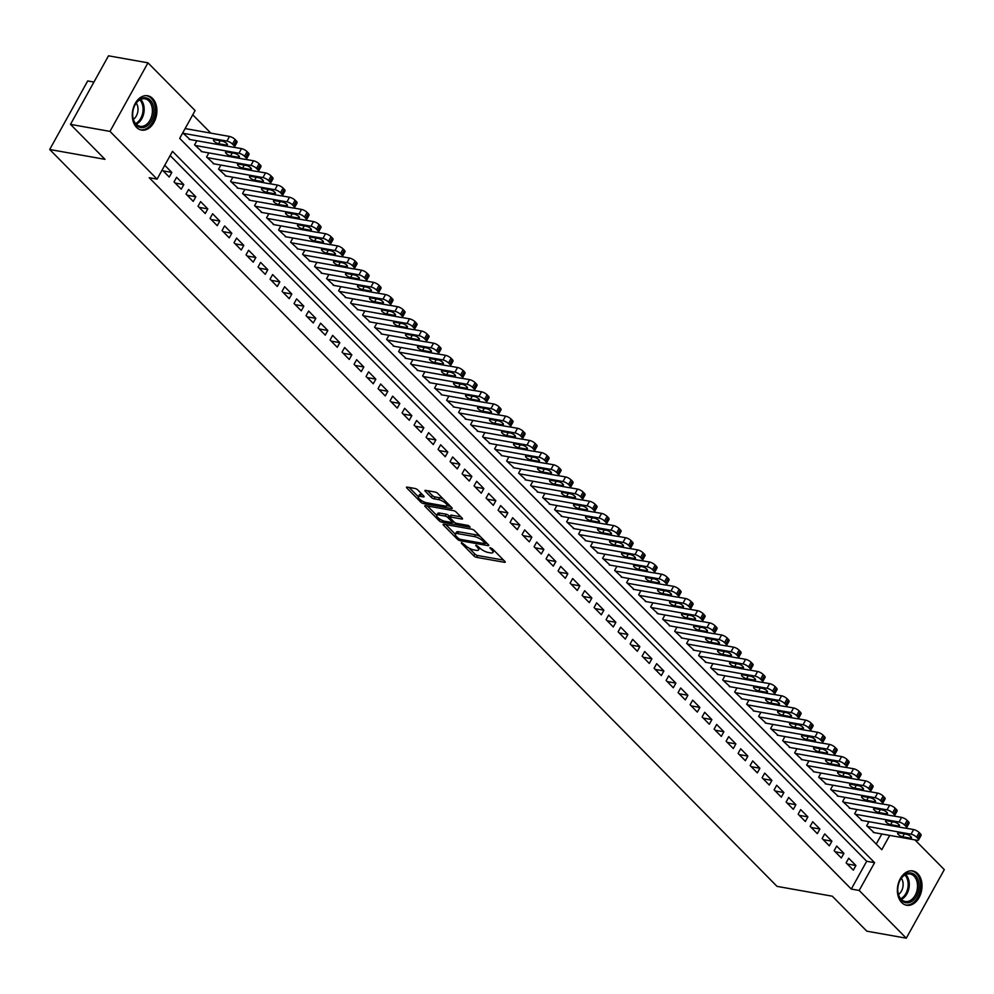 <?xml version="1.0" encoding="UTF-8"?>
<svg xmlns="http://www.w3.org/2000/svg" width="994" height="994" viewBox="0 0 994 994"><rect width="100%" height="100%" fill="white"/><g stroke="black" fill="none" stroke-linecap="round" stroke-linejoin="round"><path stroke-width="1.49" d="M461.576 542.55L461.315 543.196L473.827 555.87A2.187 0.696 -151 0 0 476.561 557.348L504.48 562.306A2.187 0.696 -151 0 0 505.213 562.182A2.187 0.696 -151 0 0 504.84 561.386L492.328 548.713L489.905 547.769L491.781 549.968A7.02 2.224 -151 0 1 492.949 552.478A7.02 2.224 -151 0 1 490.589 552.9L488.265 552.49A7.02 2.224 -151 0 1 479.53 547.781L476.002 545.11L477.356 547.396A7.02 2.224 -151 0 1 478.536 549.918A7.02 2.224 -151 0 1 476.163 550.341L473.84 549.918A7.02 2.224 -151 0 1 465.105 545.221L461.576 542.55M152.591 98.468A17.42 12.127 -79.9 0 1 155.524 118.882A17.42 12.127 -79.9 0 1 141.533 130.077A17.42 12.127 -79.9 0 1 136.576 127.381A17.42 12.127 -79.9 0 1 133.656 106.967A17.42 12.127 -79.9 0 1 147.634 95.772A17.42 12.127 -79.9 0 1 152.591 98.468M917.711 873.639A17.42 12.127 -79.9 0 1 920.63 894.053A17.42 12.127 -79.9 0 1 906.64 905.261A17.42 12.127 -79.9 0 1 901.682 902.552A17.42 12.127 -79.9 0 1 898.762 882.138A17.42 12.127 -79.9 0 1 912.753 870.943A17.42 12.127 -79.9 0 1 917.711 873.639M417.791 489.967A2.187 0.696 -151 0 0 415.07 488.501L407.229 487.097A2.187 0.696 -151 0 0 406.496 487.234A2.187 0.696 -151 0 0 406.857 488.017L420.76 502.107A2.187 0.696 -151 0 0 423.494 503.573L451.4 508.543A2.187 0.696 -151 0 0 452.146 508.406A2.187 0.696 -151 0 0 451.773 507.623L437.869 493.533A2.187 0.696 -151 0 0 435.148 492.067L425.68 490.39A2.187 0.696 -151 0 0 424.947 490.514A2.187 0.696 -151 0 0 425.308 491.309L431.259 497.335A2.187 0.696 -151 0 0 433.993 498.802L438.677 499.634A5.865 1.864 -151 0 1 444.542 502.355A5.865 1.864 -151 0 1 446.965 505.673A5.865 1.864 -151 0 1 444.989 506.021L426.612 502.753A5.865 1.864 -151 0 1 420.748 500.032A5.865 1.864 -151 0 1 418.325 496.714A5.865 1.864 -151 0 1 420.313 496.366L423.369 496.913A2.187 0.696 -151 0 0 424.115 496.776A2.187 0.696 -151 0 0 423.742 495.994L417.791 489.967M914.952 839.893L944.3 869.626L906.292 938.187L866.805 931.167L832.301 896.203L777.01 886.362L49.7 149.498L104.991 159.338L70.487 124.374L109.986 131.394L147.982 62.833L195.097 110.57L179.69 138.365L881.79 849.696L889.705 835.407M906.292 938.187L859.189 890.462L874.596 862.668L172.496 151.337L157.089 179.131L109.986 131.394M157.089 179.131L149.187 177.715L851.286 889.058L859.189 890.462M443.871 524.223A2.187 0.696 -151 0 0 443.125 524.347A2.187 0.696 -151 0 0 443.498 525.143L457.402 539.22A2.187 0.696 -151 0 0 460.123 540.699L488.042 545.656A2.187 0.696 -151 0 0 488.775 545.532A2.187 0.696 -151 0 0 488.414 544.737L474.511 530.659A2.187 0.696 -151 0 0 471.777 529.193L443.871 524.223M439.087 520.67L425.183 506.58A2.187 0.696 -151 0 1 424.811 505.797A2.187 0.696 -151 0 1 425.556 505.66L453.463 510.63A2.187 0.696 -151 0 1 456.196 512.096L462.148 518.122A2.187 0.696 -151 0 1 462.508 518.918A2.187 0.696 -151 0 1 461.775 519.042L450.444 517.029A2.187 0.696 -151 0 0 449.71 517.153A2.187 0.696 -151 0 0 450.083 517.949L454.022 521.949A2.187 0.696 -151 0 0 456.755 523.416L468.534 525.515L470.187 527.18L441.808 522.136A2.187 0.696 -151 0 1 439.087 520.67L439.92 519.141M846.13 862.854L853.337 870.148L855.909 865.513L848.702 858.22L846.13 862.854M834.14 850.69L841.334 857.984L843.906 853.361L836.699 846.056L834.14 850.69M822.137 838.538L829.331 845.832L831.903 841.197L824.697 833.904L822.137 838.538M810.135 826.374L817.329 833.668L819.901 829.033L812.694 821.74L810.135 826.374M798.132 814.21L805.326 821.516L807.898 816.882L800.692 809.588L798.132 814.21M786.13 802.059L793.324 809.352L795.896 804.718L788.689 797.424L786.13 802.059M774.127 789.895L781.321 797.188L783.893 792.553L776.687 785.26L774.127 789.895M762.125 777.73L769.319 785.036L771.891 780.402L764.697 773.108L762.125 777.73M750.122 765.579L757.329 772.872L759.888 768.238L752.694 760.944L750.122 765.579M738.12 753.415L745.326 760.708L747.886 756.086L740.692 748.78L738.12 753.415M726.117 741.263L733.323 748.557L735.883 743.922L728.689 736.629L726.117 741.263M714.114 729.099L721.321 736.392L723.88 731.758L716.686 724.464L714.114 729.099M702.112 716.935L709.318 724.228L711.878 719.606L704.684 712.3L702.112 716.935M690.109 704.783L697.316 712.077L699.888 707.442L692.681 700.149L690.109 704.783M678.107 692.619L685.313 699.913L687.885 695.278L680.679 687.985L678.107 692.619M666.104 680.455L673.311 687.761L675.883 683.126L668.676 675.833L666.104 680.455M654.102 668.303L661.308 675.597L663.88 670.962L656.674 663.669L654.102 668.303M642.112 656.139L649.306 663.433L651.878 658.798L644.671 651.505L642.112 656.139M630.109 643.975L637.303 651.281L639.875 646.647L632.669 639.353L630.109 643.975M618.106 631.824L625.301 639.117L627.873 634.483L620.666 627.189L618.106 631.824M606.104 619.66L613.298 626.953L615.87 622.331L608.663 615.025L606.104 619.66M594.101 607.508L601.295 614.801L603.867 610.167L596.661 602.873L594.101 607.508M582.099 595.344L589.293 602.637L591.865 598.003L584.671 590.709L582.099 595.344M570.096 583.18L577.29 590.473L579.862 585.851L572.668 578.545L570.096 583.18M558.094 571.028L565.3 578.322L567.86 573.687L560.666 566.394L558.094 571.028M546.091 558.864L553.298 566.158L555.857 561.523L548.663 554.23L546.091 558.864M534.089 546.7L541.295 554.006L543.855 549.371L536.661 542.078L534.089 546.7M522.086 534.548L529.293 541.842L531.852 537.207L524.658 529.914L522.086 534.548M510.084 522.384L517.29 529.678L519.85 525.043L512.655 517.75L510.084 522.384M498.081 510.22L505.287 517.526L507.859 512.892L500.653 505.598L498.081 510.22M486.078 498.069L493.285 505.362L495.857 500.727L488.65 493.434L486.078 498.069M474.076 485.904L481.282 493.198L483.854 488.576L476.648 481.27L474.076 485.904M462.086 473.753L469.28 481.046L471.852 476.412L464.645 469.118L462.086 473.753M450.083 461.589L457.277 468.882L459.849 464.248L452.643 456.954L450.083 461.589M438.081 449.425L445.275 456.718L447.847 452.096L440.64 444.79L438.081 449.425M426.078 437.273L433.272 444.567L435.844 439.932L428.638 432.638L426.078 437.273M414.076 425.109L421.27 432.402L423.842 427.768L416.635 420.474L414.076 425.109M402.073 412.945L409.267 420.251L411.839 415.616L404.645 408.323L402.073 412.945M390.07 400.793L397.265 408.087L399.837 403.452L392.642 396.159L390.07 400.793M378.068 388.629L385.274 395.923L387.834 391.288L380.64 383.995L378.068 388.629M366.065 376.465L373.272 383.771L375.831 379.136L368.637 371.843L366.065 376.465M354.063 364.313L361.269 371.607L363.829 366.972L356.635 359.679L354.063 364.313M342.06 352.149L349.267 359.443L351.826 354.821L344.632 347.515L342.06 352.149M330.058 339.998L337.264 347.291L339.824 342.657L332.63 335.363L330.058 339.998M318.055 327.834L325.262 335.127L327.834 330.493L320.627 323.199L318.055 327.834M306.053 315.67L313.259 322.963L315.831 318.341L308.625 311.035L306.053 315.67M294.05 303.518L301.257 310.811L303.829 306.177L296.622 298.883L294.05 303.518M282.048 291.354L289.254 298.647L291.826 294.013L284.619 286.719L282.048 291.354M270.057 279.19L277.251 286.496L279.823 281.861L272.617 274.568L270.057 279.19M258.055 267.038L265.249 274.332L267.821 269.697L260.614 262.404L258.055 267.038M246.052 254.874L253.246 262.167L255.818 257.533L248.612 250.239L246.052 254.874M234.05 242.71L241.244 250.016L243.816 245.381L236.609 238.088L234.05 242.71M222.047 230.558L229.241 237.852L231.813 233.217L224.607 225.924L222.047 230.558M210.045 218.394L217.239 225.688L219.811 221.066L212.617 213.76L210.045 218.394M198.042 206.243L205.249 213.536L207.808 208.902L200.614 201.608L198.042 206.243M186.04 194.078L193.246 201.372L195.806 196.737L188.612 189.444L186.04 194.078M174.037 181.914L181.243 189.208L183.803 184.586L176.609 177.28L174.037 181.914M851.286 889.058L866.693 861.264L170.148 155.561M162.196 169.912L169.241 177.056L171.8 172.422L164.755 165.29M210.865 133.146L192.749 114.795M876.223 844.068L881.815 834.003M874.136 832.637L866.681 825.79L868.955 821.69M862.133 820.472L854.678 813.639L856.952 809.526M850.131 808.308L842.676 801.475L844.95 797.362M838.128 796.157L830.673 789.311L832.947 785.21M826.126 783.993L818.671 777.159L820.945 773.046M814.123 771.841L806.668 764.995L808.942 760.895M802.121 759.677L794.666 752.831L796.939 748.731M790.118 747.513L782.663 740.679L784.937 736.566M778.116 735.361L770.661 728.515L772.934 724.415M766.113 723.197L758.658 716.363L760.944 712.251M754.111 711.033L746.656 704.199L748.942 700.087M742.108 698.881L734.653 692.035L736.939 687.935M730.105 686.717L722.663 679.884L724.937 675.771M718.115 674.553L710.66 667.719L712.934 663.607M706.113 662.402L698.658 655.555L700.932 651.455M694.11 650.238L686.655 643.404L688.929 639.291M682.108 638.086L674.653 631.24L676.926 627.139M670.105 625.922L662.65 619.076L664.924 614.975M658.103 613.758L650.648 606.924L652.921 602.811M646.1 601.606L638.645 594.76L640.919 590.66M634.097 589.442L626.642 582.608L628.916 578.496M622.095 577.278L614.64 570.444L616.914 566.332M610.092 565.126L602.637 558.28L604.911 554.18M598.09 552.962L590.635 546.128L592.909 542.016M586.087 540.798L578.632 533.964L580.918 529.852M574.085 528.646L566.63 521.8L568.916 517.7M562.082 516.482L554.627 509.649L556.913 505.536M550.08 504.331L542.637 497.485L544.911 493.384M538.077 492.167L530.634 485.32L532.908 481.22M526.087 480.003L518.632 473.169L520.906 469.056M514.084 467.851L506.629 461.005L508.903 456.905M502.082 455.687L494.627 448.853L496.901 444.74M490.079 443.523L482.624 436.689L484.898 432.576M478.077 431.371L470.622 424.525L472.896 420.425M466.074 419.207L458.619 412.373L460.893 408.261M454.072 407.043L446.617 400.209L448.89 396.097M442.069 394.891L434.614 388.045L436.888 383.945M430.067 382.727L422.612 375.894L424.885 371.781M418.064 370.576L410.609 363.729L412.883 359.629M406.061 358.412L398.606 351.565L400.88 347.465M394.059 346.247L386.604 339.414L388.89 335.301M382.056 334.096L374.601 327.25L376.888 323.149M370.054 321.932L362.599 315.098L364.885 310.985M358.051 309.768L350.609 302.934L352.882 298.821M346.061 297.616L338.606 290.77L340.88 286.67M334.059 285.452L326.604 278.618L328.877 274.506M322.056 273.288L314.601 266.454L316.875 262.341M310.053 261.136L302.598 254.29L304.872 250.19M298.051 248.972L290.596 242.138L292.87 238.026M286.048 236.82L278.593 229.974L280.867 225.874M274.046 224.656L266.591 217.81L268.865 213.71M262.043 212.492L254.588 205.659L256.862 201.546M250.041 200.341L242.586 193.495L244.859 189.394M238.038 188.177L230.583 181.343L232.857 177.23M226.036 176.013L218.581 169.179L220.854 165.066M214.033 163.861L206.578 157.015L208.864 152.914M202.03 151.697L194.575 144.863L196.862 140.75M190.028 139.533L182.734 132.861M93.945 82.055L87.708 80.936L49.7 149.498M70.487 124.374L108.495 55.813L147.982 62.833M866.693 861.264L874.596 862.668M855.909 865.513L847.248 863.972M843.906 853.361L835.246 851.821M831.903 841.197L823.243 839.657M819.901 829.033L811.241 827.493M807.898 816.882L799.238 815.341M795.896 804.718L787.236 803.177M783.893 792.553L775.233 791.013M771.891 780.402L763.23 778.861M759.888 768.238L751.228 766.697M747.886 756.086L739.225 754.545M735.883 743.922L727.223 742.381M723.88 731.758L715.22 730.217M711.878 719.606L703.218 718.066M699.888 707.442L691.215 705.902M687.885 695.278L679.225 693.737M675.883 683.126L667.222 681.586M663.88 670.962L655.22 669.422M651.878 658.798L643.217 657.258M639.875 646.647L631.215 645.106M627.873 634.483L619.212 632.942M615.87 622.331L607.21 620.79M603.867 610.167L595.207 608.626M591.865 598.003L583.205 596.462M579.862 585.851L571.202 584.31M567.86 573.687L559.2 572.146M555.857 561.523L547.197 559.982M543.855 549.371L535.194 547.831M531.852 537.207L523.192 535.667M519.85 525.043L511.189 523.503M507.859 512.892L499.199 511.351M495.857 500.727L487.197 499.187M483.854 488.576L475.194 487.035M471.852 476.412L463.192 474.871M459.849 464.248L451.189 462.707M447.847 452.096L439.186 450.555M435.844 439.932L427.184 438.391M423.842 427.768L415.181 426.227M411.839 415.616L403.179 414.076M399.837 403.452L391.176 401.911M387.834 391.288L379.174 389.747M375.831 379.136L367.171 377.596M363.829 366.972L355.169 365.432M351.826 354.821L343.166 353.28M339.824 342.657L331.164 341.116M327.834 330.493L319.161 328.952M315.831 318.341L307.171 316.8M303.829 306.177L295.168 304.636M291.826 294.013L283.166 292.472M279.823 281.861L271.163 280.32M267.821 269.697L259.161 268.156M255.818 257.533L247.158 255.992M243.816 245.381L235.156 243.841M231.813 233.217L223.153 231.677M219.811 221.066L211.15 219.525M207.808 208.902L199.148 207.361M195.806 196.737L187.145 195.197M183.803 184.586L175.143 183.045M171.8 172.422L163.14 170.881M478.536 549.918L479.555 548.067A7.02 2.224 -151 0 0 479.63 547.88M492.949 552.478L493.981 550.626A7.02 2.224 -151 0 0 494.055 550.452M468.944 548.017L474.859 554.018A2.187 0.696 -151 0 0 477.592 555.484L503.585 560.119M485.445 543.159L487.159 543.469M445.784 524.559L455.327 534.225M458.271 538.301L460.185 539.332L484.687 543.681L483.233 541.308A7.02 2.224 -151 0 0 474.511 536.611L457.762 533.629A7.02 2.224 -151 0 0 455.389 534.051A7.02 2.224 -151 0 0 456.569 536.561L458.271 538.301M480.437 536.661A7.02 2.224 -151 0 0 475.53 534.76L474.511 536.611M455.389 534.051L456.42 532.2A7.02 2.224 -151 0 1 458.781 531.778L475.53 534.76M436.689 515.352L427.47 506.008M460.881 516.843L451.475 515.178A2.187 0.696 -151 0 0 450.742 515.302L449.71 517.153M454.507 522.359L452.419 521.987M438.702 514.942A5.865 1.864 -151 0 0 436.726 515.29A5.865 1.864 -151 0 0 439.137 518.607A5.865 1.864 -151 0 0 445.001 521.328L451.475 522.471A2.187 0.696 -151 0 0 452.22 522.347A2.187 0.696 -151 0 0 451.848 521.564L447.909 517.563A2.187 0.696 -151 0 0 445.175 516.085L438.702 514.942L439.733 513.09A5.865 1.864 -151 0 0 437.758 513.438L436.726 515.29M439.733 513.09L446.207 514.233A2.187 0.696 -151 0 1 448.928 515.712L449.947 516.731M418.325 496.714L419.356 494.863A5.865 1.864 -151 0 1 421.332 494.515L422.487 494.714M446.965 505.673L447.996 503.821A5.865 1.864 -151 0 0 447.996 503.796M443.423 499.162A5.865 1.864 -151 0 0 439.708 497.783L438.677 499.634M427.594 490.725L432.291 495.472A2.187 0.696 -151 0 0 435.024 496.95L439.708 497.783M446.94 505.71L450.518 506.344M409.143 487.445L418.312 496.739M867.277 826.399L911.038 834.19A4.473 1.416 -151 0 1 916.592 837.184L917.797 838.389A4.473 1.416 -151 0 1 918.543 840.005A4.473 1.416 -151 0 1 917.04 840.265L873.279 832.475M905.807 828.164L913.61 829.555A4.473 1.416 29 0 1 919.164 832.55L920.369 833.767A4.473 1.416 29 0 1 921.115 835.37L918.543 840.005M906.429 834.264L898.849 832.922A3.578 1.131 -151 0 0 897.644 833.134A3.578 1.131 -151 0 0 899.11 835.159A3.578 1.131 -151 0 0 902.689 836.811L910.268 838.153A3.578 1.131 -151 0 0 911.473 837.942A3.578 1.131 -151 0 0 910.007 835.917A3.578 1.131 -151 0 0 906.429 834.264M915.362 875.366A15.084 10.487 -79.9 0 1 916.53 896.079A15.084 10.487 -79.9 0 1 901.496 900.378A15.084 10.487 -79.9 0 1 897.768 889.779A15.084 10.487 -79.9 0 1 899.073 882.411A15.084 10.487 -79.9 0 1 915.362 875.366M897.768 889.63A13.966 9.716 100.1 0 0 901.223 899.309A13.966 9.716 100.1 0 0 905.199 901.483A13.966 9.716 100.1 0 0 916.406 892.513A13.966 9.716 100.1 0 0 914.058 876.149A13.966 9.716 100.1 0 0 910.082 873.987A13.966 9.716 100.1 0 0 899.023 882.548M898.477 894.476A9.94 6.921 100.1 0 0 901.359 878.249M905.397 904.925L905.31 904.9A17.308 12.052 100.1 0 0 905.397 904.925A17.308 12.052 100.1 0 0 919.301 893.792A17.308 12.052 100.1 0 0 916.393 873.515A17.308 12.052 100.1 0 0 911.461 870.831A17.308 12.052 100.1 0 0 911.374 870.806L911.461 870.831M153.809 113.552A15.084 10.487 -79.9 0 1 142.341 127.654A15.084 10.487 -79.9 0 1 132.662 114.596A15.084 10.487 -79.9 0 1 132.836 111.85A15.084 10.487 -79.9 0 1 133.966 107.24A15.084 10.487 -79.9 0 1 146.901 98.083A15.084 10.487 -79.9 0 1 153.809 113.552M132.662 114.459A13.966 9.716 100.1 0 0 140.092 126.313A13.966 9.716 100.1 0 0 152.231 113.353A13.966 9.716 100.1 0 0 144.975 98.816A13.966 9.716 100.1 0 0 133.917 107.377M133.37 119.305A9.94 6.921 100.1 0 0 137.905 111.067A9.94 6.921 100.1 0 0 136.253 103.078M140.291 129.754L140.204 129.729A17.308 12.052 100.1 0 0 140.291 129.754A17.308 12.052 100.1 0 0 155.362 113.689A17.308 12.052 100.1 0 0 146.354 95.66A17.308 12.052 100.1 0 0 146.267 95.635L146.354 95.66M855.275 814.248L899.036 822.026A4.473 1.416 -151 0 1 904.59 825.02L905.795 826.238A4.473 1.416 -151 0 1 906.54 827.84A4.473 1.416 -151 0 1 905.037 828.101L861.276 820.323M893.805 816.012L901.608 817.391A4.473 1.416 29 0 1 907.162 820.385L908.367 821.603A4.473 1.416 29 0 1 909.112 823.206L906.54 827.84M894.426 822.113L886.847 820.758A3.578 1.131 -151 0 0 885.642 820.969A3.578 1.131 -151 0 0 887.108 822.995A3.578 1.131 -151 0 0 890.686 824.647L898.265 826.002A3.578 1.131 -151 0 0 899.471 825.79A3.578 1.131 -151 0 0 898.004 823.765A3.578 1.131 -151 0 0 894.426 822.113M843.272 802.083L887.033 809.861A4.473 1.416 -151 0 1 892.6 812.856L893.792 814.074A4.473 1.416 -151 0 1 894.538 815.676A4.473 1.416 -151 0 1 893.034 815.95L849.274 808.159M881.802 803.848L889.605 805.227A4.473 1.416 29 0 1 895.159 808.221L896.364 809.439A4.473 1.416 29 0 1 897.11 811.042L894.538 815.676M882.423 809.948L874.844 808.594A3.578 1.131 -151 0 0 873.639 808.818A3.578 1.131 -151 0 0 875.118 810.831A3.578 1.131 -151 0 0 878.684 812.496L886.263 813.837A3.578 1.131 -151 0 0 887.468 813.626A3.578 1.131 -151 0 0 886.002 811.601A3.578 1.131 -151 0 0 882.423 809.948M831.27 789.919L875.031 797.71A4.473 1.416 -151 0 1 880.597 800.704L881.79 801.922A4.473 1.416 -151 0 1 882.535 803.525A4.473 1.416 -151 0 1 881.032 803.786L837.271 796.008M869.8 791.684L877.603 793.075A4.473 1.416 29 0 1 883.157 796.07L884.362 797.287A4.473 1.416 29 0 1 885.107 798.89L882.535 803.525M870.421 797.784L862.842 796.442A3.578 1.131 -151 0 0 861.636 796.654A3.578 1.131 -151 0 0 863.115 798.679A3.578 1.131 -151 0 0 866.681 800.332L874.26 801.686A3.578 1.131 -151 0 0 875.478 801.462A3.578 1.131 -151 0 0 873.999 799.437A3.578 1.131 -151 0 0 870.421 797.784M819.267 777.768L863.028 785.546A4.473 1.416 -151 0 1 868.594 788.54L869.787 789.758A4.473 1.416 -151 0 1 870.545 791.361A4.473 1.416 -151 0 1 869.029 791.622L825.269 783.844M857.81 779.532L865.6 780.911A4.473 1.416 29 0 1 871.154 783.906L872.359 785.123A4.473 1.416 29 0 1 873.105 786.726L870.545 791.361M858.418 785.633L850.839 784.278A3.578 1.131 -151 0 0 849.634 784.49A3.578 1.131 -151 0 0 851.112 786.515A3.578 1.131 -151 0 0 854.678 788.167L862.27 789.522A3.578 1.131 -151 0 0 863.475 789.311A3.578 1.131 -151 0 0 861.997 787.285A3.578 1.131 -151 0 0 858.418 785.633M807.265 765.604L851.026 773.382A4.473 1.416 -151 0 1 856.592 776.376L857.785 777.594A4.473 1.416 -151 0 1 858.543 779.197A4.473 1.416 -151 0 1 857.027 779.47L813.266 771.679M845.807 767.368L853.597 768.76A4.473 1.416 29 0 1 859.151 771.754L860.357 772.959A4.473 1.416 29 0 1 861.102 774.574L858.543 779.197M846.416 773.469L838.837 772.127A3.578 1.131 -151 0 0 837.631 772.338A3.578 1.131 -151 0 0 839.11 774.363A3.578 1.131 -151 0 0 842.676 776.016L850.268 777.358A3.578 1.131 -151 0 0 851.473 777.146A3.578 1.131 -151 0 0 849.994 775.121A3.578 1.131 -151 0 0 846.416 773.469M795.262 753.44L839.023 761.23A4.473 1.416 -151 0 1 844.589 764.224L845.782 765.442A4.473 1.416 -151 0 1 846.54 767.045A4.473 1.416 -151 0 1 845.024 767.306L801.263 759.528M833.804 755.204L841.595 756.596A4.473 1.416 29 0 1 847.149 759.59L848.354 760.808A4.473 1.416 29 0 1 849.1 762.41L846.54 767.045M834.426 761.305L826.834 759.963A3.578 1.131 -151 0 0 825.629 760.174A3.578 1.131 -151 0 0 827.107 762.199A3.578 1.131 -151 0 0 830.673 763.852L838.265 765.206A3.578 1.131 -151 0 0 839.47 764.982A3.578 1.131 -151 0 0 837.992 762.97A3.578 1.131 -151 0 0 834.426 761.305M783.272 741.288L827.02 749.066A4.473 1.416 -151 0 1 832.587 752.06L833.78 753.278A4.473 1.416 -151 0 1 834.538 754.881A4.473 1.416 -151 0 1 833.022 755.142L789.261 747.364M821.802 743.052L829.592 744.431A4.473 1.416 29 0 1 835.159 747.426L836.352 748.644A4.473 1.416 29 0 1 837.097 750.246L834.538 754.881M822.423 749.153L814.831 747.799A3.578 1.131 -151 0 0 813.626 748.01A3.578 1.131 -151 0 0 815.105 750.035A3.578 1.131 -151 0 0 818.671 751.688L826.262 753.042A3.578 1.131 -151 0 0 827.468 752.831A3.578 1.131 -151 0 0 825.989 750.805A3.578 1.131 -151 0 0 822.423 749.153M771.269 729.124L815.018 736.902A4.473 1.416 -151 0 1 820.584 739.896L821.789 741.114A4.473 1.416 -151 0 1 822.535 742.717A4.473 1.416 -151 0 1 821.019 742.99L777.271 735.2M809.799 730.888L817.59 732.28A4.473 1.416 29 0 1 823.156 735.274L824.349 736.479A4.473 1.416 29 0 1 825.095 738.095L822.535 742.717M810.421 736.989L802.829 735.647A3.578 1.131 -151 0 0 801.624 735.858A3.578 1.131 -151 0 0 803.102 737.883A3.578 1.131 -151 0 0 806.668 739.536L814.26 740.878A3.578 1.131 -151 0 0 815.465 740.667A3.578 1.131 -151 0 0 813.987 738.641A3.578 1.131 -151 0 0 810.421 736.989M759.267 716.96L803.028 724.75A4.473 1.416 -151 0 1 808.582 727.745L809.787 728.962A4.473 1.416 -151 0 1 810.532 730.565A4.473 1.416 -151 0 1 809.017 730.826L765.268 723.048M797.797 718.724L805.587 720.116A4.473 1.416 29 0 1 811.154 723.11L812.346 724.328A4.473 1.416 29 0 1 813.092 725.931L810.532 730.565M798.418 724.837L790.826 723.483A3.578 1.131 -151 0 0 789.621 723.694A3.578 1.131 -151 0 0 791.1 725.719A3.578 1.131 -151 0 0 794.678 727.372L802.257 728.726A3.578 1.131 -151 0 0 803.463 728.515A3.578 1.131 -151 0 0 801.984 726.49A3.578 1.131 -151 0 0 798.418 724.837M747.264 704.808L791.025 712.586A4.473 1.416 -151 0 1 796.579 715.581L797.784 716.798A4.473 1.416 -151 0 1 798.53 718.401A4.473 1.416 -151 0 1 797.026 718.674L753.266 710.884M785.794 706.572L793.585 707.952A4.473 1.416 29 0 1 799.151 710.946L800.344 712.164A4.473 1.416 29 0 1 801.102 713.767L798.53 718.401M786.416 712.673L778.836 711.319A3.578 1.131 -151 0 0 777.619 711.53A3.578 1.131 -151 0 0 779.097 713.555A3.578 1.131 -151 0 0 782.676 715.22L790.255 716.562A3.578 1.131 -151 0 0 791.46 716.351A3.578 1.131 -151 0 0 789.981 714.326A3.578 1.131 -151 0 0 786.416 712.673M735.262 692.644L779.023 700.435A4.473 1.416 -151 0 1 784.577 703.429L785.782 704.634A4.473 1.416 -151 0 1 786.527 706.249A4.473 1.416 -151 0 1 785.024 706.51L741.263 698.72M773.792 694.408L781.582 695.8A4.473 1.416 29 0 1 787.149 698.794L788.341 700.012A4.473 1.416 29 0 1 789.099 701.615L786.527 706.249M774.413 700.509L766.834 699.167A3.578 1.131 -151 0 0 765.629 699.378A3.578 1.131 -151 0 0 767.095 701.404A3.578 1.131 -151 0 0 770.673 703.056L778.252 704.398A3.578 1.131 -151 0 0 779.458 704.187A3.578 1.131 -151 0 0 777.979 702.162A3.578 1.131 -151 0 0 774.413 700.509M723.259 680.492L767.02 688.27A4.473 1.416 -151 0 1 772.574 691.265L773.779 692.483A4.473 1.416 -151 0 1 774.525 694.085A4.473 1.416 -151 0 1 773.021 694.346L729.261 686.568M761.789 682.257L769.58 683.636A4.473 1.416 29 0 1 775.146 686.63L776.339 687.848A4.473 1.416 29 0 1 777.097 689.451L774.525 694.085M762.41 688.357L754.831 687.003A3.578 1.131 -151 0 0 753.626 687.214A3.578 1.131 -151 0 0 755.092 689.24A3.578 1.131 -151 0 0 758.67 690.892L766.25 692.246A3.578 1.131 -151 0 0 767.455 692.035A3.578 1.131 -151 0 0 765.989 690.01A3.578 1.131 -151 0 0 762.41 688.357M711.257 668.328L755.018 676.106A4.473 1.416 -151 0 1 760.572 679.101L761.777 680.318A4.473 1.416 -151 0 1 762.522 681.921A4.473 1.416 -151 0 1 761.019 682.195L717.258 674.404M749.787 670.093L757.577 671.472A4.473 1.416 29 0 1 763.144 674.466L764.349 675.684A4.473 1.416 29 0 1 765.094 677.287L762.522 681.921M750.408 676.193L742.829 674.839A3.578 1.131 -151 0 0 741.623 675.063A3.578 1.131 -151 0 0 743.09 677.076A3.578 1.131 -151 0 0 746.668 678.74L754.247 680.082A3.578 1.131 -151 0 0 755.452 679.871A3.578 1.131 -151 0 0 753.986 677.846A3.578 1.131 -151 0 0 750.408 676.193M699.254 656.164L743.015 663.955A4.473 1.416 -151 0 1 748.569 666.949L749.774 668.167A4.473 1.416 -151 0 1 750.52 669.77A4.473 1.416 -151 0 1 749.016 670.031L705.255 662.252M737.784 657.929L745.587 659.32A4.473 1.416 29 0 1 751.141 662.315L752.346 663.532A4.473 1.416 29 0 1 753.092 665.135L750.52 669.77M738.405 664.029L730.826 662.687A3.578 1.131 -151 0 0 729.621 662.899A3.578 1.131 -151 0 0 731.087 664.924A3.578 1.131 -151 0 0 734.665 666.576L742.245 667.931A3.578 1.131 -151 0 0 743.45 667.707A3.578 1.131 -151 0 0 741.984 665.682A3.578 1.131 -151 0 0 738.405 664.029M687.252 644.013L731.012 651.791A4.473 1.416 -151 0 1 736.566 654.785L737.772 656.003A4.473 1.416 -151 0 1 738.517 657.606A4.473 1.416 -151 0 1 737.014 657.866L693.253 650.088M725.782 645.777L733.584 647.156A4.473 1.416 29 0 1 739.138 650.151L740.344 651.368A4.473 1.416 29 0 1 741.089 652.971L738.517 657.606M726.403 651.878L718.824 650.523A3.578 1.131 -151 0 0 717.618 650.735A3.578 1.131 -151 0 0 719.084 652.76A3.578 1.131 -151 0 0 722.663 654.412L730.242 655.767A3.578 1.131 -151 0 0 731.447 655.555A3.578 1.131 -151 0 0 729.981 653.53A3.578 1.131 -151 0 0 726.403 651.878M675.249 631.849L719.01 639.627A4.473 1.416 -151 0 1 724.564 642.621L725.769 643.839A4.473 1.416 -151 0 1 726.515 645.441A4.473 1.416 -151 0 1 725.011 645.715L681.25 637.924M713.779 633.613L721.582 635.004A4.473 1.416 29 0 1 727.136 637.999L728.341 639.204A4.473 1.416 29 0 1 729.087 640.819L726.515 645.441M714.4 639.714L706.821 638.372A3.578 1.131 -151 0 0 705.616 638.583A3.578 1.131 -151 0 0 707.082 640.608A3.578 1.131 -151 0 0 710.66 642.261L718.24 643.603A3.578 1.131 -151 0 0 719.445 643.391A3.578 1.131 -151 0 0 717.979 641.366A3.578 1.131 -151 0 0 714.4 639.714M663.246 619.684L707.007 627.475A4.473 1.416 -151 0 1 712.574 630.469L713.767 631.687A4.473 1.416 -151 0 1 714.512 633.29A4.473 1.416 -151 0 1 713.009 633.551L669.248 625.773M701.776 621.449L709.579 622.84A4.473 1.416 29 0 1 715.133 625.835L716.339 627.052A4.473 1.416 29 0 1 717.084 628.655L714.512 633.29M702.398 627.549L694.818 626.208A3.578 1.131 -151 0 0 693.613 626.419A3.578 1.131 -151 0 0 695.092 628.444A3.578 1.131 -151 0 0 698.658 630.097L706.237 631.451A3.578 1.131 -151 0 0 707.442 631.227A3.578 1.131 -151 0 0 705.976 629.214A3.578 1.131 -151 0 0 702.398 627.549M651.244 607.533L695.005 615.311A4.473 1.416 -151 0 1 700.571 618.305L701.764 619.523A4.473 1.416 -151 0 1 702.509 621.126A4.473 1.416 -151 0 1 701.006 621.387L657.245 613.609M689.774 609.297L697.577 610.676A4.473 1.416 29 0 1 703.131 613.671L704.336 614.888A4.473 1.416 29 0 1 705.081 616.491L702.509 621.126M690.395 615.398L682.816 614.043A3.578 1.131 -151 0 0 681.611 614.255A3.578 1.131 -151 0 0 683.089 616.28A3.578 1.131 -151 0 0 686.655 617.933L694.234 619.287A3.578 1.131 -151 0 0 695.44 619.076A3.578 1.131 -151 0 0 693.974 617.05A3.578 1.131 -151 0 0 690.395 615.398M639.241 595.369L683.002 603.159A4.473 1.416 -151 0 1 688.569 606.141L689.761 607.359A4.473 1.416 -151 0 1 690.507 608.962A4.473 1.416 -151 0 1 689.004 609.235L645.243 601.445M677.784 597.133L685.574 598.525A4.473 1.416 29 0 1 691.128 601.519L692.333 602.724A4.473 1.416 29 0 1 693.079 604.34L690.507 608.962M678.393 603.234L670.813 601.892A3.578 1.131 -151 0 0 669.608 602.103A3.578 1.131 -151 0 0 671.087 604.128A3.578 1.131 -151 0 0 674.653 605.781L682.232 607.123A3.578 1.131 -151 0 0 683.45 606.912A3.578 1.131 -151 0 0 681.971 604.886A3.578 1.131 -151 0 0 678.393 603.234M627.239 583.205L671 590.995A4.473 1.416 -151 0 1 676.566 593.99L677.759 595.207A4.473 1.416 -151 0 1 678.517 596.81A4.473 1.416 -151 0 1 677.001 597.071L633.24 589.293M665.781 584.969L673.572 586.361A4.473 1.416 29 0 1 679.126 589.355L680.331 590.573A4.473 1.416 29 0 1 681.076 592.175L678.517 596.81M666.39 591.082L658.811 589.728A3.578 1.131 -151 0 0 657.606 589.939A3.578 1.131 -151 0 0 659.084 591.964A3.578 1.131 -151 0 0 662.65 593.617L670.242 594.971A3.578 1.131 -151 0 0 671.447 594.76A3.578 1.131 -151 0 0 669.968 592.735A3.578 1.131 -151 0 0 666.39 591.082M615.236 571.053L658.997 578.831A4.473 1.416 -151 0 1 664.564 581.825L665.756 583.043A4.473 1.416 -151 0 1 666.514 584.646A4.473 1.416 -151 0 1 664.998 584.919L621.238 577.129M653.779 572.817L661.569 574.197A4.473 1.416 29 0 1 667.123 577.191L668.328 578.409A4.473 1.416 29 0 1 669.074 580.011L666.514 584.646M654.4 578.918L646.808 577.564A3.578 1.131 -151 0 0 645.603 577.775A3.578 1.131 -151 0 0 647.082 579.8A3.578 1.131 -151 0 0 650.648 581.465L658.239 582.807A3.578 1.131 -151 0 0 659.444 582.596A3.578 1.131 -151 0 0 657.966 580.571A3.578 1.131 -151 0 0 654.4 578.918M603.234 558.889L646.995 566.679A4.473 1.416 -151 0 1 652.561 569.674L653.754 570.879A4.473 1.416 -151 0 1 654.512 572.494A4.473 1.416 -151 0 1 652.996 572.755L609.235 564.965M641.776 560.653L649.567 562.045A4.473 1.416 29 0 1 655.133 565.039L656.326 566.257A4.473 1.416 29 0 1 657.071 567.86L654.512 572.494M642.397 566.754L634.806 565.412A3.578 1.131 -151 0 0 633.6 565.623A3.578 1.131 -151 0 0 635.079 567.649A3.578 1.131 -151 0 0 638.645 569.301L646.237 570.643A3.578 1.131 -151 0 0 647.442 570.432A3.578 1.131 -151 0 0 645.963 568.406A3.578 1.131 -151 0 0 642.397 566.754M591.244 546.737L634.992 554.515A4.473 1.416 -151 0 1 640.558 557.51L641.764 558.727A4.473 1.416 -151 0 1 642.509 560.33A4.473 1.416 -151 0 1 640.993 560.591L597.245 552.813M629.774 548.502L637.564 549.881A4.473 1.416 29 0 1 643.13 552.875L644.323 554.093A4.473 1.416 29 0 1 645.069 555.696L642.509 560.33M630.395 554.602L622.803 553.248A3.578 1.131 -151 0 0 621.598 553.459A3.578 1.131 -151 0 0 623.076 555.484A3.578 1.131 -151 0 0 626.642 557.137L634.234 558.491A3.578 1.131 -151 0 0 635.439 558.28A3.578 1.131 -151 0 0 633.961 556.255A3.578 1.131 -151 0 0 630.395 554.602M579.241 534.573L623.002 542.351A4.473 1.416 -151 0 1 628.556 545.346L629.761 546.563A4.473 1.416 -151 0 1 630.507 548.166A4.473 1.416 -151 0 1 628.991 548.439L585.242 540.649M617.771 536.338L625.561 537.717A4.473 1.416 29 0 1 631.128 540.711L632.321 541.929A4.473 1.416 29 0 1 633.066 543.532L630.507 548.166M618.392 542.438L610.801 541.084A3.578 1.131 -151 0 0 609.595 541.308A3.578 1.131 -151 0 0 611.074 543.32A3.578 1.131 -151 0 0 614.652 544.985L622.232 546.327A3.578 1.131 -151 0 0 623.437 546.116A3.578 1.131 -151 0 0 621.958 544.091A3.578 1.131 -151 0 0 618.392 542.438M567.239 522.409L610.999 530.2A4.473 1.416 -151 0 1 616.553 533.194L617.759 534.412A4.473 1.416 -151 0 1 618.504 536.014A4.473 1.416 -151 0 1 617.001 536.275L573.24 528.497M605.768 524.173L613.559 525.565A4.473 1.416 29 0 1 619.125 528.559L620.318 529.777A4.473 1.416 29 0 1 621.076 531.38L618.504 536.014M606.39 530.274L598.798 528.932A3.578 1.131 -151 0 0 597.593 529.143A3.578 1.131 -151 0 0 599.071 531.169A3.578 1.131 -151 0 0 602.65 532.821L610.229 534.176A3.578 1.131 -151 0 0 611.434 533.952A3.578 1.131 -151 0 0 609.956 531.927A3.578 1.131 -151 0 0 606.39 530.274M555.236 510.257L598.997 518.036A4.473 1.416 -151 0 1 604.551 521.03L605.756 522.248A4.473 1.416 -151 0 1 606.502 523.85A4.473 1.416 -151 0 1 604.998 524.111L561.237 516.333M593.766 512.022L601.556 513.401A4.473 1.416 29 0 1 607.123 516.395L608.316 517.613A4.473 1.416 29 0 1 609.073 519.216L606.502 523.85M594.387 518.122L586.808 516.768A3.578 1.131 -151 0 0 585.59 516.979A3.578 1.131 -151 0 0 587.069 519.005A3.578 1.131 -151 0 0 590.647 520.657L598.226 522.012A3.578 1.131 -151 0 0 599.432 521.8A3.578 1.131 -151 0 0 597.953 519.775A3.578 1.131 -151 0 0 594.387 518.122M543.233 498.093L586.994 505.871A4.473 1.416 -151 0 1 592.548 508.866L593.753 510.084A4.473 1.416 -151 0 1 594.499 511.686A4.473 1.416 -151 0 1 592.996 511.96L549.235 504.169M581.763 499.858L589.554 501.249A4.473 1.416 29 0 1 595.12 504.244L596.313 505.449A4.473 1.416 29 0 1 597.071 507.064L594.499 511.686M582.385 505.958L574.805 504.617A3.578 1.131 -151 0 0 573.6 504.828A3.578 1.131 -151 0 0 575.066 506.853A3.578 1.131 -151 0 0 578.645 508.506L586.224 509.847A3.578 1.131 -151 0 0 587.429 509.636A3.578 1.131 -151 0 0 585.951 507.611A3.578 1.131 -151 0 0 582.385 505.958M531.231 485.929L574.992 493.72A4.473 1.416 -151 0 1 580.546 496.714L581.751 497.932A4.473 1.416 -151 0 1 582.496 499.535A4.473 1.416 -151 0 1 580.993 499.796L537.232 492.018M569.761 487.694L577.551 489.085A4.473 1.416 29 0 1 583.118 492.08L584.323 493.297A4.473 1.416 29 0 1 585.068 494.9L582.496 499.535M570.382 493.794L562.803 492.452A3.578 1.131 -151 0 0 561.598 492.664A3.578 1.131 -151 0 0 563.064 494.689A3.578 1.131 -151 0 0 566.642 496.341L574.221 497.696A3.578 1.131 -151 0 0 575.427 497.472A3.578 1.131 -151 0 0 573.96 495.459A3.578 1.131 -151 0 0 570.382 493.794M519.228 473.778L562.989 481.556A4.473 1.416 -151 0 1 568.543 484.55L569.748 485.768A4.473 1.416 -151 0 1 570.494 487.371A4.473 1.416 -151 0 1 568.99 487.632L525.23 479.853M557.758 475.542L565.549 476.921A4.473 1.416 29 0 1 571.115 479.916L572.32 481.133A4.473 1.416 29 0 1 573.066 482.736L570.494 487.371M558.379 481.643L550.8 480.288A3.578 1.131 -151 0 0 549.595 480.5A3.578 1.131 -151 0 0 551.061 482.525A3.578 1.131 -151 0 0 554.64 484.177L562.219 485.532A3.578 1.131 -151 0 0 563.424 485.32A3.578 1.131 -151 0 0 561.958 483.295A3.578 1.131 -151 0 0 558.379 481.643M507.226 461.614L550.987 469.404A4.473 1.416 -151 0 1 556.541 472.386L557.746 473.604A4.473 1.416 -151 0 1 558.491 475.207A4.473 1.416 -151 0 1 556.988 475.48L513.227 467.689M545.756 463.378L553.559 464.77A4.473 1.416 29 0 1 559.113 467.764L560.318 468.969A4.473 1.416 29 0 1 561.063 470.584L558.491 475.207M546.377 469.479L538.798 468.137A3.578 1.131 -151 0 0 537.592 468.348A3.578 1.131 -151 0 0 539.059 470.373A3.578 1.131 -151 0 0 542.637 472.026L550.216 473.368A3.578 1.131 -151 0 0 551.422 473.156A3.578 1.131 -151 0 0 549.955 471.131A3.578 1.131 -151 0 0 546.377 469.479M495.223 449.45L538.984 457.24A4.473 1.416 -151 0 1 544.538 460.234L545.743 461.452A4.473 1.416 -151 0 1 546.489 463.055A4.473 1.416 -151 0 1 544.985 463.316L501.224 455.538M533.753 451.214L541.556 452.605A4.473 1.416 29 0 1 547.11 455.6L548.315 456.818A4.473 1.416 29 0 1 549.061 458.42L546.489 463.055M534.374 457.327L526.795 455.973A3.578 1.131 -151 0 0 525.59 456.184A3.578 1.131 -151 0 0 527.056 458.209A3.578 1.131 -151 0 0 530.634 459.862L538.214 461.216A3.578 1.131 -151 0 0 539.419 461.005A3.578 1.131 -151 0 0 537.953 458.979A3.578 1.131 -151 0 0 534.374 457.327M483.221 437.298L526.982 445.076A4.473 1.416 -151 0 1 532.548 448.07L533.741 449.288A4.473 1.416 -151 0 1 534.486 450.891A4.473 1.416 -151 0 1 532.983 451.164L489.222 443.374M521.751 439.062L529.553 440.441A4.473 1.416 29 0 1 535.107 443.436L536.313 444.653A4.473 1.416 29 0 1 537.058 446.256L534.486 450.891M522.372 445.163L514.793 443.809A3.578 1.131 -151 0 0 513.587 444.02A3.578 1.131 -151 0 0 515.054 446.045A3.578 1.131 -151 0 0 518.632 447.71L526.211 449.052A3.578 1.131 -151 0 0 527.416 448.841A3.578 1.131 -151 0 0 525.95 446.815A3.578 1.131 -151 0 0 522.372 445.163M471.218 425.134L514.979 432.924A4.473 1.416 -151 0 1 520.545 435.919L521.738 437.124A4.473 1.416 -151 0 1 522.484 438.739A4.473 1.416 -151 0 1 520.98 439L477.219 431.21M509.748 426.898L517.551 428.29A4.473 1.416 29 0 1 523.105 431.284L524.31 432.502A4.473 1.416 29 0 1 525.056 434.105L522.484 438.739M510.369 432.999L502.79 431.657A3.578 1.131 -151 0 0 501.585 431.868A3.578 1.131 -151 0 0 503.063 433.893A3.578 1.131 -151 0 0 506.629 435.546L514.209 436.888A3.578 1.131 -151 0 0 515.414 436.677A3.578 1.131 -151 0 0 513.948 434.651A3.578 1.131 -151 0 0 510.369 432.999M459.216 412.982L502.976 420.76A4.473 1.416 -151 0 1 508.543 423.755L509.736 424.972A4.473 1.416 -151 0 1 510.481 426.575A4.473 1.416 -151 0 1 508.978 426.836L465.217 419.058M497.745 414.746L505.548 416.126A4.473 1.416 29 0 1 511.102 419.12L512.308 420.338A4.473 1.416 29 0 1 513.053 421.941L510.481 426.575M498.367 420.847L490.787 419.493A3.578 1.131 -151 0 0 489.582 419.704A3.578 1.131 -151 0 0 491.061 421.729A3.578 1.131 -151 0 0 494.627 423.382L502.206 424.736A3.578 1.131 -151 0 0 503.424 424.525A3.578 1.131 -151 0 0 501.945 422.5A3.578 1.131 -151 0 0 498.367 420.847M447.213 400.818L490.974 408.596A4.473 1.416 -151 0 1 496.54 411.591L497.733 412.808A4.473 1.416 -151 0 1 498.491 414.411A4.473 1.416 -151 0 1 496.975 414.684L453.214 406.894M485.755 402.582L493.546 403.962A4.473 1.416 29 0 1 499.1 406.956L500.305 408.174A4.473 1.416 29 0 1 501.051 409.776L498.491 414.411M486.364 408.683L478.785 407.329A3.578 1.131 -151 0 0 477.58 407.552A3.578 1.131 -151 0 0 479.058 409.565A3.578 1.131 -151 0 0 482.624 411.23L490.216 412.572A3.578 1.131 -151 0 0 491.421 412.361A3.578 1.131 -151 0 0 489.943 410.336A3.578 1.131 -151 0 0 486.364 408.683M435.21 388.654L478.971 396.444A4.473 1.416 -151 0 1 484.538 399.439L485.731 400.657A4.473 1.416 -151 0 1 486.488 402.259A4.473 1.416 -151 0 1 484.973 402.52L441.212 394.742M473.753 390.418L481.543 391.81A4.473 1.416 29 0 1 487.097 394.804L488.302 396.022A4.473 1.416 29 0 1 489.048 397.625L486.488 402.259M474.374 396.519L466.782 395.177A3.578 1.131 -151 0 0 465.577 395.388A3.578 1.131 -151 0 0 467.056 397.414A3.578 1.131 -151 0 0 470.622 399.066L478.213 400.42A3.578 1.131 -151 0 0 479.419 400.197A3.578 1.131 -151 0 0 477.94 398.172A3.578 1.131 -151 0 0 474.374 396.519M423.208 376.502L466.969 384.28A4.473 1.416 -151 0 1 472.535 387.275L473.728 388.492A4.473 1.416 -151 0 1 474.486 390.095A4.473 1.416 -151 0 1 472.97 390.356L429.209 382.578M461.75 378.267L469.541 379.646A4.473 1.416 29 0 1 475.095 382.64L476.3 383.858A4.473 1.416 29 0 1 477.045 385.461L474.486 390.095M462.372 384.367L454.78 383.013A3.578 1.131 -151 0 0 453.575 383.224A3.578 1.131 -151 0 0 455.053 385.25A3.578 1.131 -151 0 0 458.619 386.902L466.211 388.256A3.578 1.131 -151 0 0 467.416 388.045A3.578 1.131 -151 0 0 465.938 386.02A3.578 1.131 -151 0 0 462.372 384.367M411.218 364.338L454.966 372.116A4.473 1.416 -151 0 1 460.533 375.111L461.725 376.328A4.473 1.416 -151 0 1 462.483 377.931A4.473 1.416 -151 0 1 460.967 378.205L417.207 370.414M449.748 366.103L457.538 367.494A4.473 1.416 29 0 1 463.105 370.489L464.297 371.694A4.473 1.416 29 0 1 465.043 373.309L462.483 377.931M450.369 372.203L442.777 370.861A3.578 1.131 -151 0 0 441.572 371.073A3.578 1.131 -151 0 0 443.051 373.098A3.578 1.131 -151 0 0 446.617 374.75L454.208 376.092A3.578 1.131 -151 0 0 455.414 375.881A3.578 1.131 -151 0 0 453.935 373.856A3.578 1.131 -151 0 0 450.369 372.203M399.215 352.174L442.964 359.965A4.473 1.416 -151 0 1 448.53 362.959L449.735 364.177A4.473 1.416 -151 0 1 450.481 365.78A4.473 1.416 -151 0 1 448.965 366.041L405.217 358.262M437.745 353.939L445.536 355.33A4.473 1.416 29 0 1 451.102 358.325L452.295 359.542A4.473 1.416 29 0 1 453.04 361.145L450.481 365.78M438.366 360.039L430.775 358.697A3.578 1.131 -151 0 0 429.57 358.909A3.578 1.131 -151 0 0 431.048 360.934A3.578 1.131 -151 0 0 434.626 362.586L442.206 363.941A3.578 1.131 -151 0 0 443.411 363.729A3.578 1.131 -151 0 0 441.932 361.704A3.578 1.131 -151 0 0 438.366 360.039M387.213 340.023L430.974 347.801A4.473 1.416 -151 0 1 436.528 350.795L437.733 352.013A4.473 1.416 -151 0 1 438.478 353.615A4.473 1.416 -151 0 1 436.975 353.876L393.214 346.098M425.743 341.787L433.533 343.166A4.473 1.416 29 0 1 439.099 346.161L440.292 347.378A4.473 1.416 29 0 1 441.05 348.981L438.478 353.615M426.364 347.888L418.772 346.533A3.578 1.131 -151 0 0 417.567 346.744A3.578 1.131 -151 0 0 419.046 348.77A3.578 1.131 -151 0 0 422.624 350.422L430.203 351.777A3.578 1.131 -151 0 0 431.408 351.565A3.578 1.131 -151 0 0 429.93 349.54A3.578 1.131 -151 0 0 426.364 347.888M375.21 327.858L418.971 335.649A4.473 1.416 -151 0 1 424.525 338.631L425.73 339.849A4.473 1.416 -151 0 1 426.476 341.451A4.473 1.416 -151 0 1 424.972 341.725L381.211 333.934M413.74 329.623L421.531 331.014A4.473 1.416 29 0 1 427.097 334.009L428.29 335.214A4.473 1.416 29 0 1 429.048 336.829L426.476 341.451M414.361 335.723L406.782 334.382A3.578 1.131 -151 0 0 405.564 334.593A3.578 1.131 -151 0 0 407.043 336.618A3.578 1.131 -151 0 0 410.621 338.271L418.201 339.613A3.578 1.131 -151 0 0 419.406 339.401A3.578 1.131 -151 0 0 417.927 337.376A3.578 1.131 -151 0 0 414.361 335.723M363.208 315.694L406.968 323.485A4.473 1.416 -151 0 1 412.522 326.479L413.728 327.697A4.473 1.416 -151 0 1 414.473 329.3A4.473 1.416 -151 0 1 412.97 329.561L369.209 321.783M401.738 317.459L409.528 318.85A4.473 1.416 29 0 1 415.094 321.845L416.287 323.062A4.473 1.416 29 0 1 417.045 324.665L414.473 329.3M402.359 323.572L394.78 322.218A3.578 1.131 -151 0 0 393.574 322.429A3.578 1.131 -151 0 0 395.04 324.454A3.578 1.131 -151 0 0 398.619 326.107L406.198 327.461A3.578 1.131 -151 0 0 407.403 327.25A3.578 1.131 -151 0 0 405.925 325.224A3.578 1.131 -151 0 0 402.359 323.572M351.205 303.543L394.966 311.321A4.473 1.416 -151 0 1 400.52 314.315L401.725 315.533A4.473 1.416 -151 0 1 402.471 317.136A4.473 1.416 -151 0 1 400.967 317.409L357.206 309.619M389.735 305.307L397.525 306.686A4.473 1.416 29 0 1 403.092 309.681L404.285 310.898A4.473 1.416 29 0 1 405.043 312.501L402.471 317.136M390.356 311.408L382.777 310.053A3.578 1.131 -151 0 0 381.572 310.265A3.578 1.131 -151 0 0 383.038 312.29A3.578 1.131 -151 0 0 386.616 313.955L394.196 315.297A3.578 1.131 -151 0 0 395.401 315.086A3.578 1.131 -151 0 0 393.935 313.06A3.578 1.131 -151 0 0 390.356 311.408M339.202 291.379L382.963 299.169A4.473 1.416 -151 0 1 388.517 302.164L389.723 303.369A4.473 1.416 -151 0 1 390.468 304.984A4.473 1.416 -151 0 1 388.965 305.245L345.204 297.454M377.732 293.143L385.523 294.535A4.473 1.416 29 0 1 391.089 297.529L392.295 298.747A4.473 1.416 29 0 1 393.04 300.35L390.468 304.984M378.354 299.244L370.774 297.902A3.578 1.131 -151 0 0 369.569 298.113A3.578 1.131 -151 0 0 371.035 300.138A3.578 1.131 -151 0 0 374.614 301.791L382.193 303.133A3.578 1.131 -151 0 0 383.398 302.921A3.578 1.131 -151 0 0 381.932 300.896A3.578 1.131 -151 0 0 378.354 299.244M327.2 279.227L370.961 287.005A4.473 1.416 -151 0 1 376.515 290L377.72 291.217A4.473 1.416 -151 0 1 378.466 292.82A4.473 1.416 -151 0 1 376.962 293.081L333.201 285.303M365.73 280.991L373.533 282.371A4.473 1.416 29 0 1 379.087 285.365L380.292 286.583A4.473 1.416 29 0 1 381.037 288.185L378.466 292.82M366.351 287.092L358.772 285.738A3.578 1.131 -151 0 0 357.567 285.949A3.578 1.131 -151 0 0 359.033 287.974A3.578 1.131 -151 0 0 362.611 289.627L370.19 290.981A3.578 1.131 -151 0 0 371.396 290.77A3.578 1.131 -151 0 0 369.93 288.745A3.578 1.131 -151 0 0 366.351 287.092M315.197 267.063L358.958 274.841A4.473 1.416 -151 0 1 364.512 277.835L365.717 279.053A4.473 1.416 -151 0 1 366.463 280.656A4.473 1.416 -151 0 1 364.96 280.929L321.199 273.139M353.727 268.827L361.53 270.206A4.473 1.416 29 0 1 367.084 273.201L368.289 274.419A4.473 1.416 29 0 1 369.035 276.021L366.463 280.656M354.349 274.928L346.769 273.574A3.578 1.131 -151 0 0 345.564 273.797A3.578 1.131 -151 0 0 347.03 275.81A3.578 1.131 -151 0 0 350.609 277.475L358.188 278.817A3.578 1.131 -151 0 0 359.393 278.606A3.578 1.131 -151 0 0 357.927 276.58A3.578 1.131 -151 0 0 354.349 274.928M303.195 254.899L346.956 262.689A4.473 1.416 -151 0 1 352.51 265.684L353.715 266.901A4.473 1.416 -151 0 1 354.46 268.504A4.473 1.416 -151 0 1 352.957 268.765L309.196 260.987M341.725 256.663L349.528 258.055A4.473 1.416 29 0 1 355.082 261.049L356.287 262.267A4.473 1.416 29 0 1 357.032 263.87L354.46 268.504M342.346 262.764L334.767 261.422A3.578 1.131 -151 0 0 333.562 261.633A3.578 1.131 -151 0 0 335.028 263.658A3.578 1.131 -151 0 0 338.606 265.311L346.185 266.665A3.578 1.131 -151 0 0 347.391 266.442A3.578 1.131 -151 0 0 345.924 264.416A3.578 1.131 -151 0 0 342.346 262.764M291.192 242.747L334.953 250.525A4.473 1.416 -151 0 1 340.52 253.52L341.712 254.737A4.473 1.416 -151 0 1 342.458 256.34A4.473 1.416 -151 0 1 340.954 256.601L297.194 248.823M329.722 244.512L337.525 245.891A4.473 1.416 29 0 1 343.079 248.885L344.284 250.103A4.473 1.416 29 0 1 345.03 251.706L342.458 256.34M330.343 250.612L322.764 249.258A3.578 1.131 -151 0 0 321.559 249.469A3.578 1.131 -151 0 0 323.038 251.494A3.578 1.131 -151 0 0 326.604 253.147L334.183 254.501A3.578 1.131 -151 0 0 335.388 254.29A3.578 1.131 -151 0 0 333.922 252.265A3.578 1.131 -151 0 0 330.343 250.612M279.19 230.583L322.951 238.361A4.473 1.416 -151 0 1 328.517 241.356L329.71 242.573A4.473 1.416 -151 0 1 330.455 244.176A4.473 1.416 -151 0 1 328.952 244.449L285.191 236.659M317.72 232.347L325.523 233.739A4.473 1.416 29 0 1 331.077 236.734L332.282 237.939A4.473 1.416 29 0 1 333.027 239.554L330.455 244.176M318.341 238.448L310.762 237.106A3.578 1.131 -151 0 0 309.556 237.317A3.578 1.131 -151 0 0 311.035 239.343A3.578 1.131 -151 0 0 314.601 240.995L322.18 242.337A3.578 1.131 -151 0 0 323.398 242.126A3.578 1.131 -151 0 0 321.919 240.101A3.578 1.131 -151 0 0 318.341 238.448M267.187 218.419L310.948 226.21A4.473 1.416 -151 0 1 316.514 229.204L317.707 230.422A4.473 1.416 -151 0 1 318.465 232.024A4.473 1.416 -151 0 1 316.949 232.285L273.188 224.507M305.73 220.183L313.52 221.575A4.473 1.416 29 0 1 319.074 224.569L320.279 225.787A4.473 1.416 29 0 1 321.025 227.39L318.465 232.024M306.338 226.284L298.759 224.942A3.578 1.131 -151 0 0 297.554 225.153A3.578 1.131 -151 0 0 299.032 227.179A3.578 1.131 -151 0 0 302.598 228.831L310.19 230.186A3.578 1.131 -151 0 0 311.395 229.974A3.578 1.131 -151 0 0 309.917 227.949A3.578 1.131 -151 0 0 306.338 226.284M255.185 206.267L298.945 214.045A4.473 1.416 -151 0 1 304.512 217.04L305.705 218.258A4.473 1.416 -151 0 1 306.463 219.86A4.473 1.416 -151 0 1 304.947 220.121L261.186 212.343M293.727 208.032L301.517 209.411A4.473 1.416 29 0 1 307.071 212.405L308.277 213.623A4.473 1.416 29 0 1 309.022 215.226L306.463 219.86M294.336 214.132L286.757 212.778A3.578 1.131 -151 0 0 285.551 212.989A3.578 1.131 -151 0 0 287.03 215.015A3.578 1.131 -151 0 0 290.596 216.667L298.188 218.021A3.578 1.131 -151 0 0 299.393 217.81A3.578 1.131 -151 0 0 297.914 215.785A3.578 1.131 -151 0 0 294.336 214.132M243.182 194.103L286.943 201.894A4.473 1.416 -151 0 1 292.509 204.876L293.702 206.093A4.473 1.416 -151 0 1 294.46 207.696A4.473 1.416 -151 0 1 292.944 207.97L249.183 200.179M281.724 195.868L289.515 197.259A4.473 1.416 29 0 1 295.069 200.254L296.274 201.459A4.473 1.416 29 0 1 297.02 203.074L294.46 207.696M282.346 201.968L274.754 200.626A3.578 1.131 -151 0 0 273.549 200.838A3.578 1.131 -151 0 0 275.027 202.863A3.578 1.131 -151 0 0 278.593 204.515L286.185 205.857A3.578 1.131 -151 0 0 287.39 205.646A3.578 1.131 -151 0 0 285.912 203.621A3.578 1.131 -151 0 0 282.346 201.968M231.192 181.939L274.94 189.73A4.473 1.416 -151 0 1 280.507 192.724L281.7 193.942A4.473 1.416 -151 0 1 282.458 195.545A4.473 1.416 -151 0 1 280.942 195.806L237.181 188.028M269.722 183.704L277.512 185.095A4.473 1.416 29 0 1 283.079 188.09L284.272 189.307A4.473 1.416 29 0 1 285.017 190.91L282.458 195.545M270.343 189.817L262.751 188.462A3.578 1.131 -151 0 0 261.546 188.674A3.578 1.131 -151 0 0 263.025 190.699A3.578 1.131 -151 0 0 266.591 192.351L274.182 193.706A3.578 1.131 -151 0 0 275.388 193.495A3.578 1.131 -151 0 0 273.909 191.469A3.578 1.131 -151 0 0 270.343 189.817M219.189 169.788L262.938 177.566A4.473 1.416 -151 0 1 268.504 180.56L269.709 181.778A4.473 1.416 -151 0 1 270.455 183.381A4.473 1.416 -151 0 1 268.939 183.654L225.191 175.863M257.719 171.552L265.51 172.931A4.473 1.416 29 0 1 271.076 175.926L272.269 177.143A4.473 1.416 29 0 1 273.015 178.746L270.455 183.381M258.341 177.653L250.749 176.298A3.578 1.131 -151 0 0 249.544 176.51A3.578 1.131 -151 0 0 251.022 178.535A3.578 1.131 -151 0 0 254.588 180.2L262.18 181.542A3.578 1.131 -151 0 0 263.385 181.33A3.578 1.131 -151 0 0 261.907 179.305A3.578 1.131 -151 0 0 258.341 177.653M207.187 157.624L250.948 165.414A4.473 1.416 -151 0 1 256.502 168.408L257.707 169.614A4.473 1.416 -151 0 1 258.452 171.229A4.473 1.416 -151 0 1 256.937 171.49L213.188 163.699M245.717 159.388L253.507 160.78A4.473 1.416 29 0 1 259.074 163.774L260.266 164.992A4.473 1.416 29 0 1 261.012 166.594L258.452 171.229M246.338 165.489L238.746 164.147A3.578 1.131 -151 0 0 237.541 164.358A3.578 1.131 -151 0 0 239.02 166.383A3.578 1.131 -151 0 0 242.598 168.036L250.177 169.378A3.578 1.131 -151 0 0 251.383 169.166A3.578 1.131 -151 0 0 249.904 167.141A3.578 1.131 -151 0 0 246.338 165.489M195.184 145.472L238.945 153.25A4.473 1.416 -151 0 1 244.499 156.244L245.704 157.462A4.473 1.416 -151 0 1 246.45 159.065A4.473 1.416 -151 0 1 244.946 159.326L201.186 151.548M233.714 147.236L241.505 148.615A4.473 1.416 29 0 1 247.071 151.61L248.264 152.827A4.473 1.416 29 0 1 249.022 154.43L246.45 159.065M234.335 153.337L226.756 151.983A3.578 1.131 -151 0 0 225.539 152.194A3.578 1.131 -151 0 0 227.017 154.219A3.578 1.131 -151 0 0 230.596 155.872L238.175 157.226A3.578 1.131 -151 0 0 239.38 157.015A3.578 1.131 -151 0 0 237.901 154.989A3.578 1.131 -151 0 0 234.335 153.337M183.182 133.308L226.943 141.086A4.473 1.416 -151 0 1 232.497 144.08L233.702 145.298A4.473 1.416 -151 0 1 234.447 146.901A4.473 1.416 -151 0 1 232.944 147.174L189.183 139.384M185.12 128.561L229.502 136.451A4.473 1.416 29 0 1 235.069 139.446L236.261 140.663A4.473 1.416 29 0 1 237.019 142.266L234.447 146.901M222.333 141.173L214.754 139.819A3.578 1.131 -151 0 0 213.548 140.042A3.578 1.131 -151 0 0 215.015 142.055A3.578 1.131 -151 0 0 218.593 143.72L226.172 145.062A3.578 1.131 -151 0 0 227.377 144.851A3.578 1.131 -151 0 0 225.899 142.825A3.578 1.131 -151 0 0 222.333 141.173M461.663 542.562L461.315 543.196M490.502 547.694L490.154 548.328M476.089 545.134L475.741 545.756M478.002 546.24L477.356 547.396M492.428 548.8L491.781 549.968M504.927 561.486L504.48 562.306M477.592 555.484L476.561 557.348M474.859 554.018L473.827 555.87M488.501 544.836L488.042 545.656M460.818 539.444L460.123 540.699M458.048 538.065L457.402 539.22M443.995 524.248L443.498 525.143M485.594 541.879L484.948 543.047M483.879 540.152L483.233 541.308M458.781 531.778L457.762 533.629M425.68 505.685L425.183 506.58M462.222 518.209L461.775 519.042M451.475 515.178L450.444 517.029M442.665 520.595L441.808 522.136M452.494 520.396L451.848 521.564M448.928 515.712L447.909 517.563M446.207 514.233L445.175 516.085M423.829 496.081L423.369 496.913M421.332 494.515L420.313 496.366M435.024 496.95L433.993 498.802M432.291 495.472L431.259 497.335M425.805 490.402L425.308 491.309M451.86 507.71L451.4 508.543M424.339 502.045L423.494 503.573M421.593 500.616L420.76 502.107M407.354 487.122L406.857 488.017M911.038 834.19L913.61 829.555M917.797 838.389L920.369 833.767M916.592 837.184L919.164 832.55M911.013 836.811L910.268 838.153M904.304 833.891L902.689 836.811M905.733 874.596A13.966 9.716 -79.9 0 1 905.832 874.683A13.966 9.716 -79.9 0 1 908.963 888.064A13.966 9.716 -79.9 0 1 901.322 899.408M900.701 898.738A13.506 9.393 100.1 0 0 907.882 887.779A13.506 9.393 100.1 0 0 904.913 875.006M140.626 99.425A13.966 9.716 -79.9 0 1 144.006 111.887A13.966 9.716 -79.9 0 1 136.203 124.238M135.582 123.567A13.506 9.393 100.1 0 0 142.912 111.726A13.506 9.393 100.1 0 0 139.806 99.835M899.036 822.026L901.608 817.391M905.795 826.238L908.367 821.603M904.59 825.02L907.162 820.385M899.011 824.647L898.265 826.002M892.301 821.727L890.686 824.647M887.033 809.861L889.605 805.227M893.792 814.074L896.364 809.439M892.6 812.856L895.159 808.221M887.021 812.496L886.263 813.837M880.299 809.576L878.684 812.496M875.031 797.71L877.603 793.075M881.79 801.922L884.362 797.287M880.597 800.704L883.157 796.07M875.018 800.332L874.26 801.686M868.296 797.412L866.681 800.332M863.028 785.546L865.6 780.911M869.787 789.758L872.359 785.123M868.594 788.54L871.154 783.906M863.016 788.167L862.27 789.522M856.294 785.248L854.678 788.167M851.026 773.382L853.597 768.76M857.785 777.594L860.357 772.959M856.592 776.376L859.151 771.754M851.013 776.016L850.268 777.358M844.304 773.096L842.676 776.016M839.023 761.23L841.595 756.596M845.782 765.442L848.354 760.808M844.589 764.224L847.149 759.59M839.011 763.852L838.265 765.206M832.301 760.932L830.673 763.852M827.02 749.066L829.592 744.431M833.78 753.278L836.352 748.644M832.587 752.06L835.159 747.426M827.008 751.688L826.262 753.042M820.298 748.768L818.671 751.688M815.018 736.902L817.59 732.28M821.789 741.114L824.349 736.479M820.584 739.896L823.156 735.274M815.005 739.536L814.26 740.878M808.296 736.616L806.668 739.536M803.028 724.75L805.587 720.116M809.787 728.962L812.346 724.328M808.582 727.745L811.154 723.11M803.003 727.372L802.257 728.726M796.293 724.452L794.678 727.372M791.025 712.586L793.585 707.952M797.784 716.798L800.344 712.164M796.579 715.581L799.151 710.946M791 715.22L790.255 716.562M784.291 712.288L782.676 715.22M779.023 700.435L781.582 695.8M785.782 704.634L788.341 700.012M784.577 703.429L787.149 698.794M778.998 703.056L778.252 704.398M772.288 700.136L770.673 703.056M767.02 688.27L769.58 683.636M773.779 692.483L776.339 687.848M772.574 691.265L775.146 686.63M766.995 690.892L766.25 692.246M760.286 687.972L758.67 690.892M755.018 676.106L757.577 671.472M761.777 680.318L764.349 675.684M760.572 679.101L763.144 674.466M754.993 678.74L754.247 680.082M748.283 675.821L746.668 678.74M743.015 663.955L745.587 659.32M749.774 668.167L752.346 663.532M748.569 666.949L751.141 662.315M742.99 666.576L742.245 667.931M736.281 663.657L734.665 666.576M731.012 651.791L733.584 647.156M737.772 656.003L740.344 651.368M736.566 654.785L739.138 650.151M730.988 654.412L730.242 655.767M724.278 651.492L722.663 654.412M719.01 639.627L721.582 635.004M725.769 643.839L728.341 639.204M724.564 642.621L727.136 637.999M718.985 642.261L718.24 643.603M712.276 639.341L710.66 642.261M707.007 627.475L709.579 622.84M713.767 631.687L716.339 627.052M712.574 630.469L715.133 625.835M706.995 630.097L706.237 631.451M700.273 627.177L698.658 630.097M695.005 615.311L697.577 610.676M701.764 619.523L704.336 614.888M700.571 618.305L703.131 613.671M694.992 617.933L694.234 619.287M688.27 615.013L686.655 617.933M683.002 603.159L685.574 598.525M689.761 607.359L692.333 602.724M688.569 606.141L691.128 601.519M682.99 605.781L682.232 607.123M676.268 602.861L674.653 605.781M671 590.995L673.572 586.361M677.759 595.207L680.331 590.573M676.566 593.99L679.126 589.355M670.987 593.617L670.242 594.971M664.278 590.697L662.65 593.617M658.997 578.831L661.569 574.197M665.756 583.043L668.328 578.409M664.564 581.825L667.123 577.191M658.985 581.465L658.239 582.807M652.275 578.533L650.648 581.465M646.995 566.679L649.567 562.045M653.754 570.879L656.326 566.257M652.561 569.674L655.133 565.039M646.982 569.301L646.237 570.643M640.273 566.381L638.645 569.301M634.992 554.515L637.564 549.881M641.764 558.727L644.323 554.093M640.558 557.51L643.13 552.875M634.98 557.137L634.234 558.491M628.27 554.217L626.642 557.137M623.002 542.351L625.561 537.717M629.761 546.563L632.321 541.929M628.556 545.346L631.128 540.711M622.977 544.985L622.232 546.327M616.268 542.065L614.652 544.985M610.999 530.2L613.559 525.565M617.759 534.412L620.318 529.777M616.553 533.194L619.125 528.559M610.975 532.821L610.229 534.176M604.265 529.901L602.65 532.821M598.997 518.036L601.556 513.401M605.756 522.248L608.316 517.613M604.551 521.03L607.123 516.395M598.972 520.657L598.226 522.012M592.262 517.737L590.647 520.657M586.994 505.871L589.554 501.249M593.753 510.084L596.313 505.449M592.548 508.866L595.12 504.244M586.969 508.506L586.224 509.847M580.26 505.586L578.645 508.506M574.992 493.72L577.551 489.085M581.751 497.932L584.323 493.297M580.546 496.714L583.118 492.08M574.967 496.341L574.221 497.696M568.257 493.422L566.642 496.341M562.989 481.556L565.549 476.921M569.748 485.768L572.32 481.133M568.543 484.55L571.115 479.916M562.964 484.177L562.219 485.532M556.255 481.258L554.64 484.177M550.987 469.404L553.559 464.77M557.746 473.604L560.318 468.969M556.541 472.386L559.113 467.764M550.962 472.026L550.216 473.368M544.252 469.106L542.637 472.026M538.984 457.24L541.556 452.605M545.743 461.452L548.315 456.818M544.538 460.234L547.11 455.6M538.959 459.862L538.214 461.216M532.25 456.942L530.634 459.862M526.982 445.076L529.553 440.441M533.741 449.288L536.313 444.653M532.548 448.07L535.107 443.436M526.957 447.71L526.211 449.052M520.247 444.778L518.632 447.71M514.979 432.924L517.551 428.29M521.738 437.124L524.31 432.502M520.545 435.919L523.105 431.284M514.967 435.546L514.209 436.888M508.245 432.626L506.629 435.546M502.976 420.76L505.548 416.126M509.736 424.972L512.308 420.338M508.543 423.755L511.102 419.12M502.964 423.382L502.206 424.736M496.242 420.462L494.627 423.382M490.974 408.596L493.546 403.962M497.733 412.808L500.305 408.174M496.54 411.591L499.1 406.956M490.961 411.23L490.216 412.572M484.252 408.31L482.624 411.23M478.971 396.444L481.543 391.81M485.731 400.657L488.302 396.022M484.538 399.439L487.097 394.804M478.959 399.066L478.213 400.42M472.249 396.146L470.622 399.066M466.969 384.28L469.541 379.646M473.728 388.492L476.3 383.858M472.535 387.275L475.095 382.64M466.956 386.902L466.211 388.256M460.247 383.982L458.619 386.902M454.966 372.116L457.538 367.494M461.725 376.328L464.297 371.694M460.533 375.111L463.105 370.489M454.954 374.75L454.208 376.092M448.244 371.831L446.617 374.75M442.964 359.965L445.536 355.33M449.735 364.177L452.295 359.542M448.53 362.959L451.102 358.325M442.951 362.586L442.206 363.941M436.242 359.666L434.626 362.586M430.974 347.801L433.533 343.166M437.733 352.013L440.292 347.378M436.528 350.795L439.099 346.161M430.949 350.422L430.203 351.777M424.239 347.502L422.624 350.422M418.971 335.649L421.531 331.014M425.73 339.849L428.29 335.214M424.525 338.631L427.097 334.009M418.946 338.271L418.201 339.613M412.237 335.351L410.621 338.271M406.968 323.485L409.528 318.85M413.728 327.697L416.287 323.062M412.522 326.479L415.094 321.845M406.944 326.107L406.198 327.461M400.234 323.187L398.619 326.107M394.966 311.321L397.525 306.686M401.725 315.533L404.285 310.898M400.52 314.315L403.092 309.681M394.941 313.955L394.196 315.297M388.232 311.035L386.616 313.955M382.963 299.169L385.523 294.535M389.723 303.369L392.295 298.747M388.517 302.164L391.089 297.529M382.938 301.791L382.193 303.133M376.229 298.871L374.614 301.791M370.961 287.005L373.533 282.371M377.72 291.217L380.292 286.583M376.515 290L379.087 285.365M370.936 289.627L370.19 290.981M364.226 286.707L362.611 289.627M358.958 274.841L361.53 270.206M365.717 279.053L368.289 274.419M364.512 277.835L367.084 273.201M358.933 277.475L358.188 278.817M352.224 274.555L350.609 277.475M346.956 262.689L349.528 258.055M353.715 266.901L356.287 262.267M352.51 265.684L355.082 261.049M346.931 265.311L346.185 266.665M340.221 262.391L338.606 265.311M334.953 250.525L337.525 245.891M341.712 254.737L344.284 250.103M340.52 253.52L343.079 248.885M334.941 253.147L334.183 254.501M328.219 250.227L326.604 253.147M322.951 238.361L325.523 233.739M329.71 242.573L332.282 237.939M328.517 241.356L331.077 236.734M322.938 240.995L322.18 242.337M316.216 238.075L314.601 240.995M310.948 226.21L313.52 221.575M317.707 230.422L320.279 225.787M316.514 229.204L319.074 224.569M310.936 228.831L310.19 230.186M304.214 225.911L302.598 228.831M298.945 214.045L301.517 209.411M305.705 218.258L308.277 213.623M304.512 217.04L307.071 212.405M298.933 216.667L298.188 218.021M292.224 213.747L290.596 216.667M286.943 201.894L289.515 197.259M293.702 206.093L296.274 201.459M292.509 204.876L295.069 200.254M286.931 204.515L286.185 205.857M280.221 201.596L278.593 204.515M274.94 189.73L277.512 185.095M281.7 193.942L284.272 189.307M280.507 192.724L283.079 188.09M274.928 192.351L274.182 193.706M268.218 189.432L266.591 192.351M262.938 177.566L265.51 172.931M269.709 181.778L272.269 177.143M268.504 180.56L271.076 175.926M262.925 180.2L262.18 181.542M256.216 177.28L254.588 180.2M250.948 165.414L253.507 160.78M257.707 169.614L260.266 164.992M256.502 168.408L259.074 163.774M250.923 168.036L250.177 169.378M244.213 165.116L242.598 168.036M238.945 153.25L241.505 148.615M245.704 157.462L248.264 152.827M244.499 156.244L247.071 151.61M238.92 155.872L238.175 157.226M232.211 152.952L230.596 155.872M226.943 141.086L229.502 136.451M233.702 145.298L236.261 140.663M232.497 144.08L235.069 139.446M226.918 143.72L226.172 145.062M220.208 140.8L218.593 143.72M485.954 542.239L485.209 543.594M453.016 520.918L452.22 522.347"/></g></svg>
